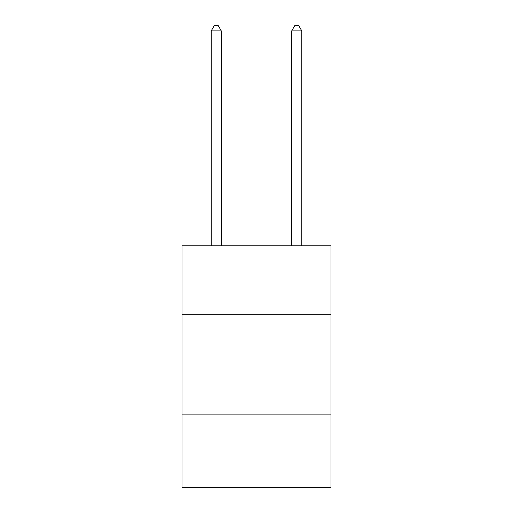 <?xml version="1.0" encoding="UTF-8"?>
<svg xmlns="http://www.w3.org/2000/svg" width="513" height="513" viewBox="0 0 513 513"><rect width="100%" height="100%" fill="white"/><g stroke="black" fill="none" stroke-linecap="round" stroke-linejoin="round"><path stroke-width="0.77" d="M330.968 314.264L330.968 245.836L182.032 245.836L182.032 314.264L330.968 314.264L330.968 487.35L182.032 487.35L182.032 314.264M330.968 414.895L182.032 414.895M221.276 245.836L221.276 30.883L211.215 30.883L211.215 245.836M211.215 30.883L214.235 25.65L218.262 25.65L221.276 30.883M301.785 245.836L301.785 30.883L291.724 30.883L291.724 245.836M291.724 30.883L294.738 25.65L298.765 25.65L301.785 30.883"/></g></svg>
